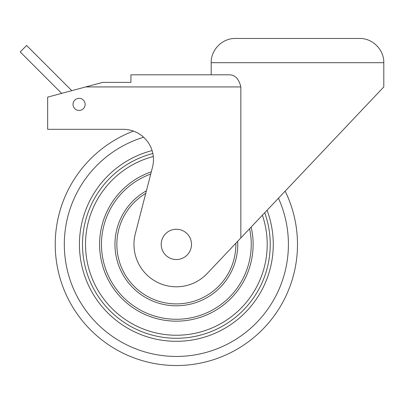 <?xml version="1.0" encoding="UTF-8"?>
<svg xmlns="http://www.w3.org/2000/svg" width="404" height="404" viewBox="0 0 404 404"><rect width="100%" height="100%" fill="white"/><g stroke="black" fill="none" stroke-linecap="round" stroke-linejoin="round"><path stroke-width="0.61" d="M61.655 93.374L20.2 51.914L26.624 45.49L71.791 90.658M240.84 237.951L240.84 86.926C238.926 78.901 235.103 74.866 229.371 74.811L130.936 74.811L211.186 74.811L211.186 62.696L383.8 62.696L383.8 86.926L207.151 273.543A42.395 42.395 0 0 1 135.31 233.8L152.51 167.175A30.285 30.285 0 0 0 123.19 129.32L47.657 129.32L47.657 97.127L102.682 82.381L130.936 82.381L130.936 74.811L130.936 82.381M383.8 62.696C384.133 49.753 372.518 38.138 359.575 38.471L235.411 38.471C222.463 38.138 210.853 49.753 211.186 62.696M133.461 131.113A121.134 121.134 0 0 0 176.361 365.529A121.134 121.134 0 0 1 133.461 131.113A30.285 30.285 0 0 0 123.19 129.32M176.361 365.529A121.134 121.134 0 0 0 285.153 191.137A121.134 121.134 0 0 1 176.361 365.529M176.361 338.274A93.88 93.88 0 0 0 264.731 212.711A93.88 93.88 0 0 1 176.361 338.274A93.88 93.88 0 0 1 152.853 153.51A93.88 93.88 0 0 0 176.361 338.274M79.088 98.323A6.055 6.055 0 0 1 84.33 107.408A6.055 6.055 0 0 1 73.841 107.408A6.055 6.055 0 0 1 79.088 98.323M176.361 259.54A15.14 15.14 0 0 0 189.471 236.825A15.14 15.14 0 0 0 163.246 236.825A15.14 15.14 0 0 0 176.361 259.54M240.84 86.926L85.729 86.926M143.612 137.239A112.049 112.049 0 0 0 176.361 356.444A112.049 112.049 0 0 0 278.452 198.218M152.096 150.576A96.904 96.904 0 0 0 176.361 341.304A96.904 96.904 0 0 0 267.054 210.257M153.318 156.52A90.85 90.85 0 0 0 176.361 335.244A90.85 90.85 0 0 0 262.388 215.191M151.308 171.826A76.77 76.77 0 0 0 176.361 321.165A76.77 76.77 0 0 0 251.147 227.063M150.737 174.038A74.876 74.876 0 0 0 176.361 319.276A74.876 74.876 0 0 0 249.581 228.72M146.41 190.799A61.398 61.398 0 0 0 176.361 305.793A61.398 61.398 0 0 0 237.678 241.294M145.748 193.37A59.504 59.504 0 0 0 176.361 303.899A59.504 59.504 0 0 0 235.85 243.218"/></g></svg>
